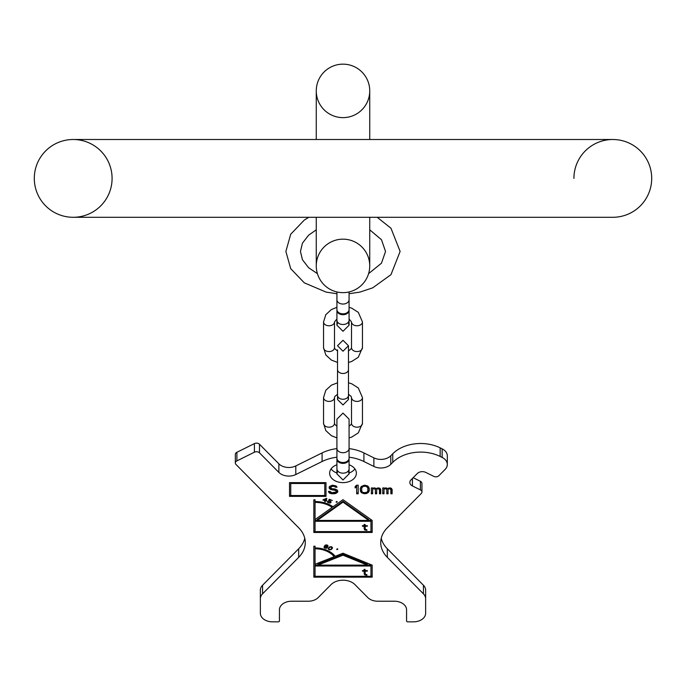<?xml version="1.0" encoding="UTF-8"?>
<svg xmlns="http://www.w3.org/2000/svg" width="686" height="686" viewBox="0 0 686 686"><rect width="100%" height="100%" fill="white"/><g stroke="black" fill="none" stroke-linecap="round" stroke-linejoin="round"><path stroke-width="1.03" d="M651.7 178.403A38.888 38.888 0 0 1 612.812 217.291A38.888 38.888 0 0 0 651.7 178.403A38.888 38.888 0 0 1 612.812 217.291A38.888 38.888 0 0 0 651.7 178.403A38.888 38.888 0 0 0 612.812 139.507A38.888 38.888 0 0 1 651.7 178.403A38.888 38.888 0 0 0 612.812 139.507L73.188 139.507A38.888 38.888 0 0 0 34.3 178.403A38.888 38.888 0 0 0 73.188 217.291A38.888 38.888 0 0 0 112.084 178.403A38.888 38.888 0 0 0 73.188 139.507A38.888 38.888 0 0 0 34.3 178.403A38.888 38.888 0 0 0 73.188 217.291A38.888 38.888 0 0 0 112.084 178.403M573.916 178.403A38.888 38.888 0 0 1 612.812 139.507M343 64.158A26.737 26.737 0 0 1 369.737 90.895A26.737 26.737 0 0 0 343 64.158A26.737 26.737 0 0 0 316.263 90.895L316.263 90.895A26.737 26.737 0 0 1 343 64.158A26.737 26.737 0 0 1 369.737 90.895A26.737 26.737 0 0 1 343 117.632A26.737 26.737 0 0 1 316.263 90.895A26.737 26.737 0 0 1 343 64.158A26.737 26.737 0 0 1 369.737 90.895A26.737 26.737 0 0 1 343 117.632M316.263 217.291L316.263 265.902A26.737 26.737 0 0 0 343 292.648A26.737 26.737 0 0 0 369.737 265.902L369.737 265.902A26.737 26.737 0 0 0 343 239.165A26.737 26.737 0 0 0 316.263 265.902A26.737 26.737 0 0 0 343 292.648A26.737 26.737 0 0 0 369.737 265.902A26.737 26.737 0 0 0 343 239.165M349.045 309.969A6.08 4.296 180 0 1 349.08 310.398A6.08 4.296 180 0 1 343 314.702A6.08 4.296 180 0 1 336.92 310.398A6.08 4.296 180 0 1 336.955 309.969M336.92 299.748A6.08 4.296 180 0 0 343 304.044A6.08 4.296 180 0 0 349.08 299.748L349.08 309.54A6.08 4.296 180 0 1 343 313.836A6.08 4.296 180 0 1 336.92 309.54L336.92 291.944M362.448 347.699L362.448 321.914A5.471 3.867 0 0 1 356.977 325.781A5.471 3.867 0 0 1 351.506 321.914L351.506 347.699A5.471 3.867 0 0 0 356.977 351.566A5.471 3.867 0 0 0 362.448 347.699L358.306 357.243L351.721 361.453L348.471 362.448M323.552 347.699A5.471 3.867 180 0 0 329.023 351.566A5.471 3.867 180 0 0 334.494 347.699L334.494 321.914A5.471 3.867 180 0 1 329.023 325.781A5.471 3.867 180 0 1 323.552 321.914L323.552 347.699L325.807 354.954L331.364 360.056L337.529 362.448M362.448 423.322L362.448 397.546A5.471 3.867 0 0 1 356.977 401.413A5.471 3.867 0 0 1 351.506 397.546L351.506 423.322A5.471 3.867 0 0 0 356.977 427.189A5.471 3.867 0 0 0 362.448 423.322L358.306 432.875L351.721 437.085L349.08 437.925L349.08 448.421A6.08 4.296 180 0 1 343 452.717A6.08 4.296 180 0 1 336.92 448.421L336.92 419.163L343 413.092L349.08 419.163L349.08 458.214A6.08 4.296 180 0 1 343 462.51A6.08 4.296 180 0 1 336.92 458.214L336.92 448.421M323.552 423.322A5.471 3.867 180 0 0 329.023 427.189A5.471 3.867 180 0 0 334.494 423.322L334.494 397.546A5.471 3.867 180 0 1 329.023 401.413A5.471 3.867 180 0 1 323.552 397.546L323.552 423.322L325.807 430.576L331.364 435.679L336.92 437.925L336.92 448.618A36.461 25.785 0 0 0 322.086 452.923L295.803 465.94L295.803 474.532A12.151 8.592 0 0 1 278.876 472.422L259.488 452.837A3.644 2.581 180 0 0 254.412 452.211L254.412 443.61A3.644 2.581 0 0 1 259.488 444.245L278.876 463.83A12.151 8.592 180 0 0 295.803 465.94M349.045 458.642A6.08 4.296 180 0 1 349.08 459.071A6.08 4.296 180 0 1 343 463.376A6.08 4.296 180 0 1 336.92 459.071A6.08 4.296 180 0 1 336.955 458.642M315.046 565.984L315.046 565.127L317.892 565.127L317.892 564.261L343 554.339L367.31 564.261L367.31 565.127L317.892 565.127L343 555.197L367.31 565.127L370.955 565.127L370.955 576.291L315.046 576.291L315.046 565.984L370.955 565.984M366.899 574.662L365.278 574.225L365.081 571.155L367.31 571.155L367.31 570.572L365.081 570.572L365.081 569.397L364.069 569.397L364.069 570.572L362.448 570.572L362.448 571.155L364.069 571.155L364.472 574.662L366.899 575.254L366.899 574.662L366.899 575.254M315.046 548.791A21.875 15.469 180 0 1 334.142 556.715L315.046 564.261L315.046 546.219L313.828 546.219L313.828 576.291L315.046 576.291M315.046 521.291L315.046 520.434L317.266 520.434L317.266 519.576L343 501.26L368.742 519.576L368.742 520.434L317.266 520.434L343 502.118L368.742 520.434L370.955 520.434L370.955 531.607L315.046 531.607L315.046 521.291L370.955 521.291M366.899 529.772L365.278 529.335L365.081 526.265L367.31 526.265L367.31 525.673L365.081 525.673L365.081 524.507L364.069 524.507L364.069 525.673L362.448 525.673L362.448 526.265L364.069 526.265L364.472 529.772L366.899 530.355L366.899 529.772L366.899 530.355M315.046 502.392A24.31 17.184 180 0 1 332.178 507.383L315.046 519.576L315.046 499.811L313.828 499.811L313.828 531.607L315.046 531.607M323.741 499.82L326.022 498.928L325.361 500.231L323.672 499.408M327.033 547.162L325.987 547.96L324.589 547.359L325.533 546.373L327.033 547.162L327.033 546.442L324.924 546.107L325.884 545.284L328.071 546.21L327.659 545.284L326.356 544.873L324.932 545.387L324.032 547.188L324.898 548.097L326.459 548.268L327.505 547.471L327.042 546.45M329.452 547.522L330.935 546.991L331.913 547.634L331.235 548.989L329.752 549.512L328.774 548.869L329.091 547.257L328.217 548.689L329.546 549.855L331.218 549.512L332.478 547.814L331.141 546.648L329.469 546.999M324.77 495.515L290.744 495.515L290.744 483.484L324.77 483.484L324.77 495.515L325.987 495.515L325.987 482.627L289.526 482.627L289.526 496.372L325.987 496.372L325.987 482.627M361.488 488.861L361.736 487.763L363.511 486.297L366.041 486.297L367.816 487.763L367.816 491.236L366.804 492.334L364.772 492.882L362.748 492.334L361.736 491.236L361.736 486.897L363.511 485.439L366.041 485.439L367.816 486.897L368.065 488.861M260.354 598.775L260.354 590.174A12.151 8.592 0 0 1 262.558 585.252L262.558 593.844A12.151 8.592 180 0 0 260.354 598.775L260.354 613.25A12.151 8.592 180 0 0 272.514 621.842L278.224 621.842A1.218 0.858 180 0 0 279.434 620.984L279.434 609.811A12.151 8.592 0 0 1 291.593 601.219L308.271 601.219A12.151 8.592 180 0 0 318.227 597.557L331.055 584.601A14.586 10.316 0 0 1 354.945 584.601L367.773 597.557A12.151 8.592 180 0 0 377.729 601.219L394.407 601.219A12.151 8.592 0 0 1 406.566 609.811L406.566 620.984A1.218 0.858 180 0 0 407.776 621.842L413.487 621.842A12.151 8.592 180 0 0 425.646 613.25L425.646 598.775A12.151 8.592 180 0 0 423.442 593.844L387.316 557.358A36.461 25.785 0 0 1 380.721 542.566A36.461 25.785 0 0 1 387.316 527.783L421.29 493.474A3.644 2.581 180 0 0 421.941 491.999A3.644 2.581 180 0 0 420.389 489.89L412.423 485.945A6.08 4.296 0 0 1 409.834 482.421A6.08 4.296 0 0 1 410.931 479.96L417.345 473.486A6.08 4.296 0 0 1 425.809 472.431L433.775 476.367A3.644 2.581 180 0 0 438.851 475.741L445.128 469.404A12.151 8.592 180 0 0 447.323 464.473A12.151 8.592 180 0 0 442.144 457.433L440.155 456.447A34.034 24.061 180 0 0 392.752 462.355L390.797 464.336A12.151 8.592 0 0 1 373.87 466.446L373.87 457.854A12.151 8.592 180 0 0 390.797 455.744L392.752 453.763A34.034 24.061 0 0 1 440.155 447.855L442.144 448.841A12.151 8.592 0 0 1 447.323 455.881L447.323 464.473M262.558 593.844L298.684 557.358L298.684 548.766A36.461 25.785 180 0 0 304.764 538.27M235.332 462.999L235.332 454.398A3.644 2.581 0 0 1 236.893 452.288L236.893 460.881A3.644 2.581 180 0 0 235.332 462.999A3.644 2.581 180 0 0 235.993 464.473L298.684 527.783A36.461 25.785 0 0 1 305.279 542.566A36.461 25.785 0 0 1 298.684 557.358M236.893 460.881L254.412 452.211M336.92 457.219A36.461 25.785 0 0 0 322.086 461.515L295.803 474.532M349.08 457.219A36.461 25.785 0 0 1 363.914 461.515L373.87 466.446M349.08 464.765A13.368 9.45 0 0 1 356.368 473.186A13.368 9.45 0 0 1 343 482.635A13.368 9.45 0 0 1 329.632 473.186A13.368 9.45 0 0 1 336.92 464.765M313.828 546.219L313.828 577.158L372.172 577.158L372.172 565.127L343 553.216L335.205 556.295A23.092 16.327 180 0 0 315.046 547.934A21.875 15.469 0 0 1 334.142 555.857L334.142 556.715M313.828 499.811L313.828 532.465L372.172 532.465L372.172 520.434L343 499.682L333.036 506.774A25.519 18.05 180 0 0 315.046 501.526A24.31 17.184 0 0 1 332.178 506.525L332.178 507.383M326.304 498.379L322.857 500.06L325.147 500.643L324.658 501.612L325.224 501.758L325.721 500.789L326.879 500.626L325.927 500.377L326.879 498.525L326.304 498.379M328.603 501.166L330.343 501.612L330.36 502.461L329.014 502.684L327.531 501.492L327.556 502.178L329.846 503.095L331.029 502.058L330.3 501.089L328.688 500.78L329.503 499.76L332.316 500.471L329.323 499.262L328.688 500.3M337.118 501.998L336.946 501.492L336.114 502.126L337.118 501.603M337.726 549.34L337.126 548.86L336.723 549.4L337.426 549.537L337.726 548.911M335.505 487.214L337.023 487.214L336.011 485.928L332.47 485.199L329.426 486.477L329.177 487.943L330.438 489.41L335.763 490.507L336.269 491.056L335.763 492.145L331.964 492.694L329.932 491.416L328.414 491.416L329.426 493.062L331.964 493.791L335.248 493.611L337.28 492.514L337.786 491.785L337.28 490.138L335.248 489.041L331.707 488.672L330.695 487.763L331.707 486.477L333.988 486.297L335.505 487.214L335.505 486.357L336.449 486.357M358.195 493.791L358.195 485.199L356.669 485.199L355.151 486.477L355.151 487.943L356.669 486.666L356.669 493.791L358.195 493.791M360.219 488.672L361.23 492.514L364.772 493.791L367.559 493.062L368.828 491.785L369.334 490.318L368.828 487.214L367.559 485.928L364.772 485.199L361.23 486.477L360.219 488.672L360.467 490.379L361.23 491.656L363.254 492.754L367.559 492.205L368.828 490.927L369.334 488.672M372.627 493.791L372.627 489.221L373.887 488.672L375.413 489.41L375.413 493.791L376.674 493.791L376.674 489.41L377.686 488.672L379.461 489.41L379.461 493.791L380.73 493.791L380.224 488.492L378.955 487.943L376.425 488.672L374.899 487.943L372.627 488.492L372.627 487.943L371.358 487.943L371.358 493.791L372.627 493.791M384.014 493.791L384.014 489.221L385.283 488.672L386.801 489.41L386.801 493.791L388.07 493.791L388.07 489.41L389.082 488.672L390.857 489.41L390.857 493.791L392.118 493.791L391.612 488.492L390.351 487.943L387.813 488.672L386.295 487.943L384.014 488.492L384.014 487.943L382.754 487.943L382.754 493.791L384.014 493.791M354.911 468.89A13.368 9.45 0 0 1 349.08 473.014M336.92 473.014A13.368 9.45 0 0 1 331.089 468.89M381.236 538.27A36.461 25.785 180 0 0 387.316 548.766L423.442 585.252A12.151 8.592 0 0 1 425.646 590.174L425.646 598.775M413.161 477.713L420.389 481.289A3.644 2.581 0 0 1 421.941 483.407L421.941 491.999M349.08 448.618A36.461 25.785 0 0 1 363.914 452.923L373.87 457.854M236.893 452.288L254.412 443.61M262.558 585.252L298.684 548.766M370.955 576.291L372.172 576.291L372.172 565.127M315.046 547.076L315.046 546.219M343 555.197L343 554.339M370.955 531.607L372.172 531.607L372.172 520.434M315.046 500.669L315.046 499.811M343 502.118L343 501.26M325.927 500.377L326.493 498.422M326.673 501.037L326.673 500.566M325.721 500.789L325.927 499.991M325.224 501.758L325.721 499.931M325.147 500.643L325.147 500.18M330.523 501.234L330.523 502.109M324.126 546.622L324.529 547.051M324.907 546.502L324.684 545.816L324.529 547.102M331.904 548.063L332.35 547.437M328.345 548.208L328.774 548.68M328.774 548.869L328.783 548.346M364.069 528.331L365.244 529.24M364.069 573.222L365.244 574.139M326.022 498.928L326.022 498.49M328.688 500.78L328.688 500.051M330.952 502.452L330.952 501.672M330.746 502.701L330.746 501.843M330.318 502.949L330.318 502.486M328.234 502.787L328.234 502.289M327.848 502.546L327.848 501.68M327.556 502.178L327.556 501.5M330.506 501.852L330.506 501.217M330.343 501.612L330.343 501.123M336.835 502.203L336.835 501.509M336.337 502.272L336.337 501.638M327.505 547.471L327.505 547.034M327.299 547.805L327.299 546.948M326.905 548.08L326.905 547.548M324.898 548.097L324.898 547.66M324.478 547.891L324.478 547.025M324.144 547.539L324.144 546.682M327.608 546.065L327.608 545.259M327.548 545.807L327.548 545.224M327.351 545.584L327.351 545.13M325.353 545.602L325.353 545.104M325.01 545.97L325.01 545.336M324.924 546.107L324.924 545.396M326.93 546.974L326.93 546.39M326.742 546.751L326.742 546.296M324.684 546.673L324.684 545.816M324.564 546.871L324.564 546.013M332.41 548.14L332.41 547.565M332.324 548.363L332.324 547.497M332.118 548.706L332.118 547.84M331.595 549.246L331.595 548.611M331.218 549.512L331.218 548.997M330.961 549.649L330.961 549.186M330.566 549.812L330.566 549.383M328.98 549.675L328.98 549.169M328.534 549.375L328.534 548.517M328.294 548.997L328.294 548.337M329.048 547.942L329.048 547.308M331.913 547.634L331.913 546.974M331.775 547.394L331.775 546.879M337.426 549.537L337.426 548.843M336.92 549.563L336.92 548.989M365.689 530.209L365.689 529.532M365.081 530.064L365.081 529.206M364.472 529.772L364.472 528.915M364.069 526.265L364.069 525.673M362.448 526.265L362.448 525.673M367.31 526.265L367.31 525.673M365.081 526.265L365.081 525.673M365.689 575.1L365.689 574.422M365.081 574.954L365.081 574.096M364.472 574.662L364.472 573.805M364.069 571.155L364.069 570.572M362.448 571.155L362.448 570.572M367.31 571.155L367.31 570.572M365.081 571.155L365.081 570.572M324.77 483.484L324.77 482.627M290.744 483.484L290.744 482.627M289.526 482.627L289.526 495.515L290.744 495.515M330.695 487.394L330.944 485.988L332.47 485.439L334.742 485.619L335.505 486.357M328.774 491.416L330.695 492.754L333.988 492.934L336.269 492.385L337.786 490.867M329.194 487.146L330.438 488.543L335.763 489.641L336.269 491.056M356.669 492.934L358.195 492.934L358.195 485.199M355.151 486.477L355.151 487.086L356.669 485.808L356.669 486.666M371.358 487.943L371.358 492.934L372.627 492.934M379.461 492.934L380.73 492.934L380.73 489.41M378.801 487.943L379.461 489.41M376.674 489.41L376.751 488.441M375.413 492.934L376.674 492.934M374.753 487.943L375.413 489.41M382.754 487.943L382.754 492.934L384.014 492.934M390.857 492.934L392.118 492.934L392.118 489.41M390.197 487.943L390.857 489.41M388.07 489.41L388.147 488.441M386.801 492.934L388.07 492.934M386.141 487.943L386.801 489.41M335.248 486.846L335.248 485.988M334.742 486.477L334.742 485.619M333.988 486.297L333.988 485.439M332.47 486.297L332.47 485.439M331.707 486.477L331.707 485.619M330.944 486.846L330.944 485.988M337.28 492.514L337.28 491.656M336.269 493.243L336.269 492.385M335.248 493.611L335.248 492.754M333.988 493.791L333.988 492.934M331.964 493.791L331.964 492.934M330.695 493.611L330.695 492.754M329.426 493.062L329.426 492.205M328.671 492.145L328.671 491.416M335.763 490.507L335.763 489.641M335 490.138L335 489.281M333.988 489.958L333.988 489.092M332.47 489.958L332.47 489.092M331.458 489.77L331.458 488.912M330.438 489.41L330.438 488.543M329.426 488.672L329.426 487.815M329.177 487.943L329.177 487.214M369.077 491.236L369.077 490.379M368.828 491.785L368.828 490.927M368.322 492.514L368.322 491.656M367.559 493.062L367.559 492.205M366.298 493.611L366.298 492.754M364.772 493.791L364.772 492.934M363.254 493.611L363.254 492.754M361.994 493.062L361.994 492.205M361.23 492.514L361.23 491.656M360.725 491.785L360.725 490.927M360.467 491.236L360.467 490.379M361.736 487.763L361.736 486.897M367.816 487.763L367.816 486.897M366.804 486.666L366.804 485.808M366.041 486.297L366.041 485.439M364.772 486.117L364.772 485.259M363.511 486.297L363.511 485.439M362.748 486.666L362.748 485.808M372.627 489.221L372.627 488.492M379.204 489.041L379.204 488.183M378.955 488.861L378.955 487.995M378.449 488.672L378.449 487.943M377.686 488.672L377.686 488.003M377.18 488.861L377.18 488.123M376.931 489.041L376.931 488.312M375.156 489.041L375.156 488.183M374.899 488.861L374.899 487.995M374.393 488.672L374.393 487.943M373.887 488.672L373.887 487.943M373.133 488.861L373.133 488.123M384.014 489.221L384.014 488.492M390.6 489.041L390.6 488.183M390.351 488.861L390.351 487.995M389.845 488.672L389.845 487.943M389.082 488.672L389.082 488.003M388.576 488.861L388.576 488.123M388.319 489.041L388.319 488.312M386.552 489.041L386.552 488.183M386.295 488.861L386.295 487.995M385.789 488.672L385.789 487.943M385.283 488.672L385.283 487.943M384.529 488.861L384.529 488.123M34.3 178.403A38.888 38.888 0 0 0 73.188 217.291L612.812 217.291M343 292.648A26.737 26.737 0 0 0 369.737 265.902L369.737 217.291M349.08 310.398L349.08 320.199A6.08 4.296 180 0 1 343 324.495A6.08 4.296 180 0 1 336.92 320.199L336.92 325.215L337.684 322.274M348.471 349.851L348.471 345.753L343 351.223L337.529 345.753L343 340.282L348.471 345.753L348.471 369.617A5.471 3.867 180 0 1 343 373.484A5.471 3.867 180 0 1 337.529 369.617L337.529 399.492L338.087 397.091M348.471 369.617L348.471 395.393A5.471 3.867 180 0 1 343 399.261A5.471 3.867 180 0 1 337.529 395.393L337.529 399.492L343 404.954L348.471 399.492L348.471 395.393L348.471 399.492L347.913 397.091M349.08 459.071L349.08 468.872A6.08 4.296 180 0 1 343 473.168A6.08 4.296 180 0 1 336.92 468.872L336.92 473.889L337.684 470.948M423.442 585.252L423.442 593.844M387.316 557.358L387.316 548.766M412.423 478.451L412.423 485.945M420.389 481.289L420.389 489.89M442.144 448.841L442.144 457.433M440.155 447.855L440.155 456.447M392.752 453.763L392.752 462.355M390.797 464.336L390.797 455.744M363.914 461.515L363.914 452.923M322.086 461.515L322.086 452.923M278.876 463.83L278.876 472.422M259.488 452.837L259.488 444.245M369.737 139.507L369.737 90.895L369.737 139.507M369.737 265.902L369.737 229.836L381.459 239.688L385.541 251.445L381.459 263.21L368.588 273.654M316.263 90.895L316.263 139.507M317.412 273.654L308.58 267.694L302.423 259.694L300.459 251.445L302.423 243.196L308.58 235.204L316.263 229.836M308.811 217.291L304.284 220.077L290.692 234.252L285.882 251.445L290.692 268.646L304.284 282.821L326.107 292.099L336.92 293.737M349.08 295.966L349.08 293.737L360.047 292.065L372.687 287.846L390.969 274.666L400.118 251.445L390.969 228.224L377.189 217.291M336.92 310.398L336.92 325.215L343 331.295L349.08 325.215L349.08 320.199L349.08 325.215L348.317 322.274M336.92 295.966L336.92 307.319L331.364 309.566L325.807 314.668L323.552 321.914M349.08 299.748L349.08 291.944M334.494 321.914L336.92 318.981M349.08 318.981L351.506 321.914M349.08 307.319L351.721 308.16L358.306 312.37L362.448 321.914M334.494 347.699L334.871 348.822L337.529 350.949M348.471 350.949L351.129 348.831L351.506 347.699M337.529 369.617L337.529 349.851M334.494 397.546L334.871 396.414L337.529 394.287M348.471 394.287L351.129 396.414L351.506 397.546M323.552 397.546L325.807 390.291L331.364 385.189L337.529 382.797M348.471 382.797L351.721 383.783L358.306 387.993L362.448 397.546M334.494 423.322L334.871 424.454L336.92 426.263L336.92 419.163M349.08 419.163L349.08 426.263L351.129 424.454L351.506 423.322M336.92 459.071L336.92 473.889L343 479.968L349.08 473.889L349.08 468.872L349.08 473.889L348.317 470.948"/></g></svg>
